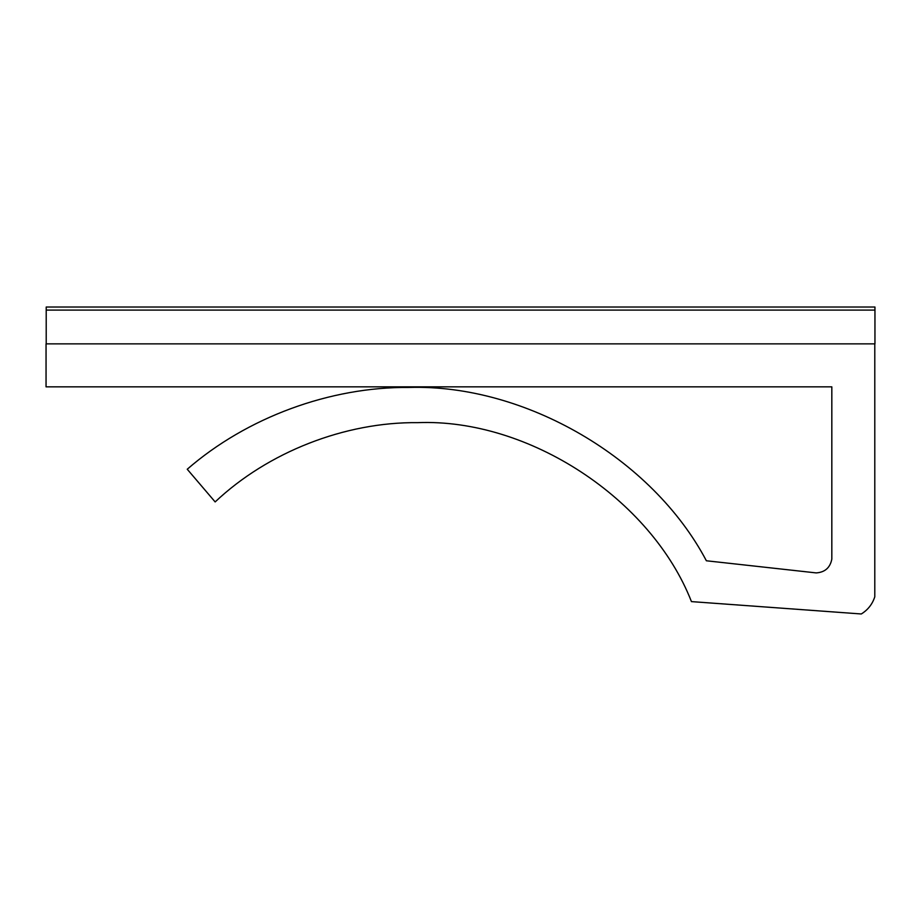 <?xml version="1.0" encoding="UTF-8"?>
<svg xmlns="http://www.w3.org/2000/svg" width="921" height="921" viewBox="0 0 921 921"><rect width="100%" height="100%" fill="white"/><g stroke="black" fill="none" stroke-linecap="round" stroke-linejoin="round"><path stroke-width="1.38" d="M187.239 469.238C246.828 417.42 330.098 386.716 409.062 387.442C524.935 383.965 652.31 458.221 706.372 560.774L816.213 572.908C824.94 572.298 830.143 567.704 831.824 559.116L831.824 386.843L46.05 386.843L46.05 343.867L874.789 343.867L874.789 596.82C872.394 604.188 867.893 609.898 861.308 613.973L691.452 601.609C651.078 498.56 528.389 418.33 417.8 422.647C345.087 421.864 268.023 452.004 215.146 501.922L187.239 469.238L215.146 501.922C268.023 452.004 345.087 421.864 417.8 422.647C528.389 418.33 651.078 498.56 691.452 601.609L861.308 613.973C867.893 609.898 872.394 604.188 874.789 596.82L874.789 343.867L46.05 343.867L46.05 386.843L831.824 386.843L831.824 559.116C830.143 567.704 824.94 572.298 816.213 572.908L706.372 560.774C652.31 458.221 524.935 383.965 409.062 387.442C330.098 386.716 246.828 417.42 187.239 469.238M46.211 343.855L46.211 310.101L46.211 343.855L874.95 343.855L874.95 310.101L874.95 343.855L46.211 343.855M874.95 310.101L46.211 310.101L874.95 310.101L874.95 307.027L46.211 307.027L46.211 310.101L874.95 310.101L46.211 310.101L46.211 307.027L874.95 307.027L874.95 310.101"/></g></svg>
